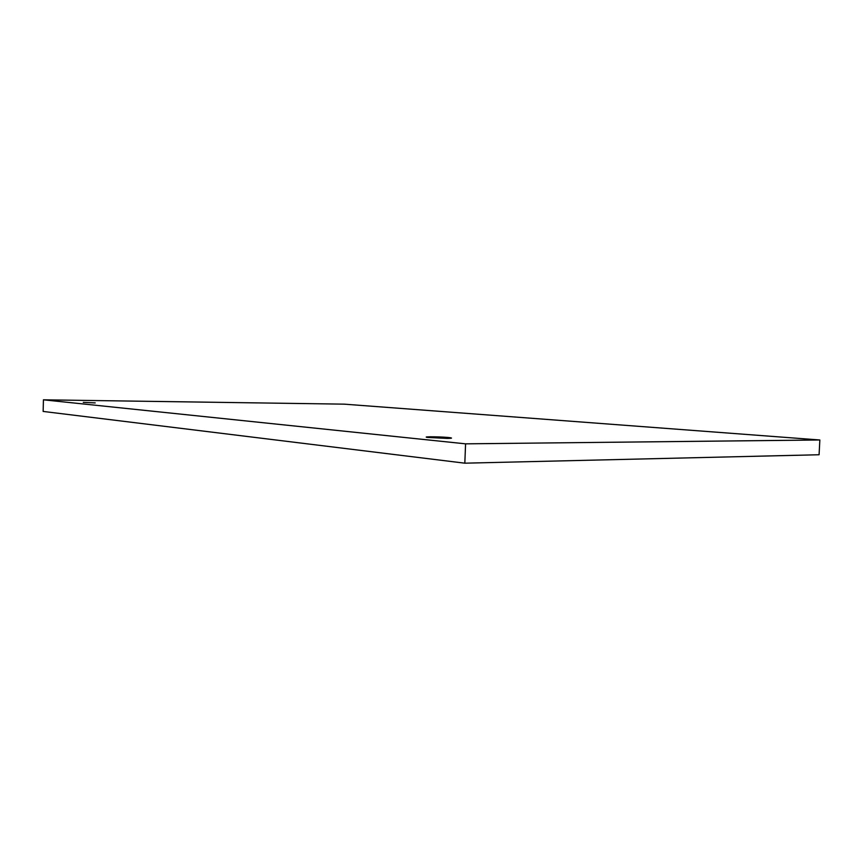 <?xml version="1.0" encoding="UTF-8"?>
<svg xmlns="http://www.w3.org/2000/svg" width="863" height="863" viewBox="0 0 863 863"><rect width="100%" height="100%" fill="white"/><g stroke="black" fill="none" stroke-linecap="round" stroke-linejoin="round"><path stroke-width="1.29" d="M447.196 438.415L427.573 437.433C420.259 436.387 444.035 436.721 450.346 437.746C452.611 438.134 451.565 438.361 447.196 438.415M95.21 402.902L83.301 402.374L95.21 402.902M43.43 399.817L344.164 404.154L819.85 439.979L465.578 443.841L43.43 399.817L43.15 411.435L464.823 463.183L465.578 443.841M819.85 439.979L819.084 454.747L464.823 463.183M450.346 437.746L450.313 438.318"/></g></svg>
